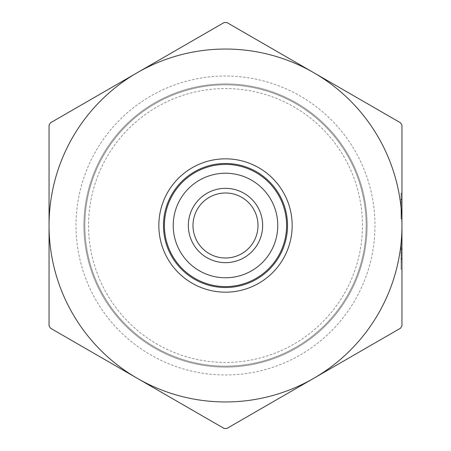 <?xml version="1.0" encoding="UTF-8"?>
<svg xmlns="http://www.w3.org/2000/svg" width="451" height="451" viewBox="0 0 451 451"><rect width="100%" height="100%" fill="white"/><g stroke="black" fill="none" stroke-linecap="round" stroke-linejoin="round"><path stroke-width="0.34" stroke-dasharray="2.25 1.69" d="M401.029 219.034L401.954 219.034L401.029 219.034L401.029 202.025L401.954 202.025L401.954 219.034L401.954 193.203L401.954 219.034L401.954 193.203L401.029 193.203L401.029 206.107L401.954 206.107L401.954 219.034L401.954 195.723L401.954 216.514L401.954 195.723L401.954 216.514L401.954 195.723L401.954 206.118L401.029 206.107L401.029 219.034L401.954 219.034L401.954 202.025L401.954 212.697L401.954 202.025L401.029 202.025L401.029 204.545L401.954 204.545L401.029 204.545L401.029 202.025L401.954 202.025L401.029 202.025L401.029 204.545L401.954 204.545L401.029 204.545L401.029 202.025L401.954 202.025L401.029 202.025L401.954 202.025L401.029 202.025L401.029 199.505L401.954 199.505L401.954 193.834L401.954 199.505L401.029 199.505L401.029 219.034L401.029 193.203L401.954 193.203L401.029 193.203L401.029 216.514L401.029 195.723L401.029 206.118L401.954 206.118L401.029 206.107L401.029 219.034L401.954 219.034L401.029 219.034L401.029 206.107L401.954 206.107L401.029 206.118L401.029 193.203L401.029 216.514L401.954 216.514L401.029 216.514L401.029 195.723L401.954 195.723L401.029 195.723L401.029 199.94L401.954 199.94L401.029 199.94L401.029 206.118L401.954 206.107L401.029 206.107L401.029 219.034L401.029 193.203M401.954 252.904L401.954 262.347L401.954 243.76L401.954 252.904L401.029 252.904L401.029 262.347L401.954 262.347L401.954 243.76L401.954 262.347L401.954 244.076L401.954 260.142L401.954 245.964L401.029 245.964L401.029 249.747L401.954 249.747M401.954 269.275L401.954 258.637L401.954 262.347L401.029 262.347L401.029 244.076L401.954 244.076L401.029 244.076L401.029 269.275L401.954 269.275L401.029 269.275L401.029 258.637L401.954 258.637M401.954 325.769L401.954 125.231L400.561 122.819L226.892 22.55L224.108 22.55L50.439 122.819L49.046 125.231L49.046 325.769L50.439 328.181L224.108 428.45L226.892 428.45L313.727 378.316A176.454 176.454 0 0 1 49.046 225.5A176.454 176.454 0 0 1 313.727 72.684A176.454 176.454 0 0 1 313.727 378.316L400.561 328.181L401.954 325.769M401.029 249.747L401.029 243.76L401.029 253.005L401.954 253.005L401.954 259.376L401.954 243.76L401.954 253.005L401.029 253.005L401.029 258.998L401.954 258.998M367.086 225.5A141.586 141.586 0 0 1 154.704 348.121A141.586 141.586 0 0 1 154.704 102.879A141.586 141.586 0 0 1 367.086 225.5A141.586 141.586 0 0 1 154.704 348.121A141.586 141.586 0 0 1 154.704 102.879A141.586 141.586 0 0 1 367.086 225.5M262.651 225.5A37.151 37.151 0 0 1 206.924 257.673A37.151 37.151 0 0 1 206.924 193.327A37.151 37.151 0 0 1 262.651 225.5M287.524 225.5A62.024 62.024 0 0 1 194.488 279.214A62.024 62.024 0 0 1 194.488 171.786A62.024 62.024 0 0 1 287.524 225.5M258.006 225.5A32.506 32.506 0 0 0 225.5 192.994A32.506 32.506 0 0 0 192.994 225.5A32.506 32.506 0 0 0 225.5 258.006A32.506 32.506 0 0 0 258.006 225.5M366.161 225.5A140.661 140.661 0 0 0 225.5 84.839A140.661 140.661 0 0 0 84.839 225.5A140.661 140.661 0 0 0 225.5 366.161A140.661 140.661 0 0 0 366.161 225.5M374.984 225.5A149.484 149.484 0 0 1 150.758 354.954A149.484 149.484 0 0 1 150.758 96.046A149.484 149.484 0 0 1 374.984 225.5M84.839 225.5A140.661 140.661 0 0 1 295.828 103.685A140.661 140.661 0 0 1 295.828 347.315A140.661 140.661 0 0 1 84.839 225.5M286.594 225.5A61.094 61.094 0 0 0 194.95 172.592A61.094 61.094 0 0 0 194.95 278.408A61.094 61.094 0 0 0 286.594 225.5M401.029 258.637L401.029 262.347L401.029 258.812L401.954 258.812M401.029 256.608L401.029 244.076L401.954 244.076L401.029 244.076L401.029 256.608L401.954 256.608M401.029 258.998L401.029 262.347L401.029 256.991L401.029 260.142L401.954 260.142L401.029 260.142L401.029 254.787L401.029 260.142L401.954 260.142L401.029 260.142L401.029 253.101L401.954 253.101M401.029 255.384L401.954 255.384M401.029 248.715L401.954 248.715M401.029 258.812L401.029 243.76L401.954 243.76L401.029 243.76L401.029 252.904M401.029 252.583L401.954 252.583L401.029 252.583M401.029 254.787L401.954 254.787L401.029 254.787M401.029 258.457L401.954 258.457M401.029 262.347L401.954 262.347L401.029 262.347L401.029 259.387L401.954 259.376L401.029 259.387L401.029 262.347M401.029 258.135L401.954 258.135M401.029 256.991L401.954 256.991M401.029 253.101L401.029 245.964L401.954 245.964L401.029 245.964L401.029 252.988L401.029 245.964M401.029 249.115L401.954 249.115M401.029 247.903L401.954 247.903M401.029 243.76L401.029 259.376L401.029 243.76L401.954 243.76M401.029 253.005L401.954 253.005M401.029 260.142L401.029 252.988L401.029 260.142M401.029 252.988L401.954 252.988L401.029 252.988M401.029 198.243L401.029 218.408L401.029 193.834L401.954 193.834L401.029 193.834L401.029 218.408L401.954 218.408L401.029 218.408L401.029 198.243L401.954 198.243M401.029 199.066L401.029 218.408L401.029 193.834L401.029 218.408L401.954 218.408L401.029 218.408L401.954 218.408L401.029 218.408L401.029 199.066L401.954 199.066M401.029 213.131L401.029 193.834L401.954 193.834L401.029 193.834L401.954 193.834L401.029 193.834L401.954 193.834L401.029 193.834L401.954 193.834L401.029 193.834L401.029 213.131L401.954 213.131M401.029 211.513L401.954 211.513M401.029 211.553L401.954 211.553M401.029 218.408L401.954 218.408L401.029 218.408L401.954 218.408L401.029 218.408L401.029 193.834L401.954 193.834L401.029 193.834L401.029 215.888L401.954 215.888L401.029 215.888L401.029 218.408L401.954 218.408L401.029 218.408L401.029 193.834L401.954 193.834L401.029 193.834L401.029 215.888L401.954 215.888L401.029 215.888L401.029 218.408L401.954 218.408L401.029 218.408L401.029 193.834L401.954 193.834L401.029 193.834L401.029 199.505L401.954 199.505L401.029 199.505L401.029 193.834L401.954 193.834L401.029 193.834L401.029 218.408M401.029 206.118L401.029 216.514L401.029 195.723L401.029 206.118L401.954 206.118L401.029 206.118M401.029 216.514L401.954 216.514M401.029 199.94L401.954 199.94M401.029 195.723L401.954 195.723M401.029 212.697L401.029 202.025L401.029 212.697L401.954 212.697M401.029 202.025L401.954 202.025L401.029 202.025L401.029 204.545L401.954 204.545L401.029 204.545L401.029 202.025M362.446 225.5A136.946 136.946 0 0 0 157.027 106.904A136.946 136.946 0 0 0 157.027 344.096A136.946 136.946 0 0 0 362.446 225.5M401.029 253.242L401.954 253.242M401.029 252.521L401.954 252.521M401.029 250.564L401.954 250.564"/><path stroke-width="0.68" d="M401.954 245.964L401.954 269.275M401.954 225.5L401.954 325.769L400.561 328.181L313.727 378.316A176.454 176.454 0 0 0 313.727 72.684A176.454 176.454 0 0 0 137.273 72.684L224.108 22.55L226.892 22.55L400.561 122.819L401.954 125.231L401.954 225.5M401.954 193.203L401.954 219.034M226.892 428.45L224.108 428.45L50.439 328.181L49.046 325.769L49.046 225.5A176.454 176.454 0 0 0 313.727 378.316L226.892 428.45M49.046 125.231L50.439 122.819L137.273 72.684A176.454 176.454 0 0 0 49.046 225.5L49.046 125.231M287.524 225.5A62.024 62.024 0 0 0 194.488 171.786A62.024 62.024 0 0 0 194.488 279.214A62.024 62.024 0 0 0 287.524 225.5M192.994 225.5A32.506 32.506 0 0 1 241.753 197.352A32.506 32.506 0 0 1 241.753 253.648A32.506 32.506 0 0 1 192.994 225.5M188.349 225.5A37.151 37.151 0 0 0 244.076 257.673A37.151 37.151 0 0 0 244.076 193.327A37.151 37.151 0 0 0 188.349 225.5M277.771 225.5A52.271 52.271 0 0 1 199.365 270.769A52.271 52.271 0 0 1 199.365 180.231A52.271 52.271 0 0 1 277.771 225.5M286.594 225.5A61.094 61.094 0 0 0 194.95 172.592A61.094 61.094 0 0 0 194.95 278.408A61.094 61.094 0 0 0 286.594 225.5M292.169 225.5A66.669 66.669 0 0 0 192.165 167.766A66.669 66.669 0 0 0 192.165 283.234A66.669 66.669 0 0 0 292.169 225.5"/></g></svg>
